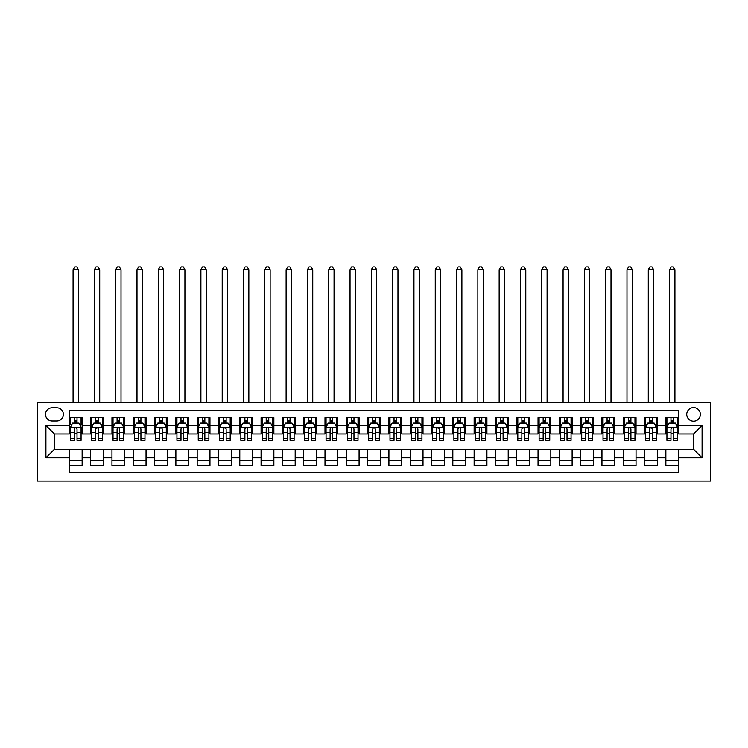 <?xml version="1.0" encoding="UTF-8"?>
<svg xmlns="http://www.w3.org/2000/svg" width="748" height="748" viewBox="0 0 748 748"><rect width="100%" height="100%" fill="white"/><g stroke="black" fill="none" stroke-linecap="round" stroke-linejoin="round"><path stroke-width="1.12" d="M693.555 407.557A6.816 6.816 0 0 0 686.739 414.373A6.816 6.816 0 0 0 693.555 421.189A6.816 6.816 0 0 0 700.371 414.373A6.816 6.816 0 0 0 693.555 407.557M37.4 481.048L710.6 481.048L710.6 402.228L37.4 402.228L37.4 481.048M678.642 417.674L665.86 417.674L665.86 425.453L657.342 425.453L657.342 433.971L665.86 433.971L665.86 425.453M657.342 425.453L657.342 417.674L644.561 417.674L644.561 425.453L636.034 425.453L636.034 433.971L644.561 433.971L644.561 425.453M636.034 425.453L636.034 417.674L623.252 417.674L623.252 425.453L614.734 425.453L614.734 433.971L623.252 433.971L623.252 425.453M614.734 425.453L614.734 417.674L601.953 417.674L601.953 425.453L593.426 425.453L593.426 433.971L601.953 433.971L601.953 425.453M593.426 425.453L593.426 417.674L580.644 417.674L580.644 425.453L572.126 425.453L572.126 433.971L580.644 433.971L580.644 425.453M572.126 425.453L572.126 417.674L559.345 417.674L559.345 425.453L550.818 425.453L550.818 433.971L559.345 433.971L559.345 425.453M550.818 425.453L550.818 417.674L538.036 417.674L538.036 425.453L529.519 425.453L529.519 433.971L538.036 433.971L538.036 425.453M529.519 425.453L529.519 417.674L516.737 417.674L516.737 425.453L508.21 425.453L508.21 433.971L516.737 433.971L516.737 425.453M508.21 425.453L508.21 417.674L495.428 417.674L495.428 425.453L486.911 425.453L486.911 433.971L495.428 433.971L495.428 425.453M486.911 425.453L486.911 417.674L474.129 417.674L474.129 425.453L465.602 425.453L465.602 433.971L474.129 433.971L474.129 425.453M465.602 425.453L465.602 417.674L452.821 417.674L452.821 425.453L444.303 425.453L444.303 433.971L452.821 433.971L452.821 425.453M444.303 425.453L444.303 417.674L431.521 417.674L431.521 425.453L423.003 425.453L423.003 433.971L431.521 433.971L431.521 425.453M423.003 425.453L423.003 417.674L410.213 417.674L410.213 425.453L401.695 425.453L401.695 433.971L410.213 433.971L410.213 425.453M401.695 425.453L401.695 417.674L388.913 417.674L388.913 425.453L380.395 425.453L380.395 433.971L388.913 433.971L388.913 425.453M380.395 425.453L380.395 417.674L367.605 417.674L367.605 425.453L359.087 425.453L359.087 433.971L367.605 433.971L367.605 425.453M359.087 425.453L359.087 417.674L346.305 417.674L346.305 425.453L337.787 425.453L337.787 433.971L346.305 433.971L346.305 425.453M337.787 425.453L337.787 417.674L324.997 417.674L324.997 425.453L316.479 425.453L316.479 433.971L324.997 433.971L324.997 425.453M316.479 425.453L316.479 417.674L303.697 417.674L303.697 425.453L295.18 425.453L295.18 433.971L303.697 433.971L303.697 425.453M295.18 425.453L295.18 417.674L282.398 417.674L282.398 425.453L273.871 425.453L273.871 433.971L282.398 433.971L282.398 425.453M273.871 425.453L273.871 417.674L261.089 417.674L261.089 425.453L252.572 425.453L252.572 433.971L261.089 433.971L261.089 425.453M252.572 425.453L252.572 417.674L239.79 417.674L239.79 425.453L231.263 425.453L231.263 433.971L239.79 433.971L239.79 425.453M231.263 425.453L231.263 417.674L218.481 417.674L218.481 425.453L209.964 425.453L209.964 433.971L218.481 433.971L218.481 425.453M209.964 425.453L209.964 417.674L197.182 417.674L197.182 425.453L188.655 425.453L188.655 433.971L197.182 433.971L197.182 425.453M188.655 425.453L188.655 417.674L175.874 417.674L175.874 425.453L167.356 425.453L167.356 433.971L175.874 433.971L175.874 425.453M167.356 425.453L167.356 417.674L154.574 417.674L154.574 425.453L146.047 425.453L146.047 433.971L154.574 433.971L154.574 425.453M146.047 425.453L146.047 417.674L133.266 417.674L133.266 425.453L124.748 425.453L124.748 433.971L133.266 433.971L133.266 425.453M124.748 425.453L124.748 417.674L111.966 417.674L111.966 425.453L103.439 425.453L103.439 433.971L111.966 433.971L111.966 425.453M103.439 425.453L103.439 417.674L90.658 417.674L90.658 433.971L82.14 433.971L82.14 417.674L69.358 417.674M69.358 465.602L82.14 465.602L82.14 449.305L90.658 449.305L90.658 465.602L103.439 465.602L103.439 449.305L111.966 449.305L111.966 457.832L103.439 457.832M111.966 457.832L111.966 465.602L124.748 465.602L124.748 449.305L133.266 449.305L133.266 457.832L124.748 457.832M133.266 457.832L133.266 465.602L146.047 465.602L146.047 449.305L154.574 449.305L154.574 457.832L146.047 457.832M154.574 457.832L154.574 465.602L167.356 465.602L167.356 449.305L175.874 449.305L175.874 457.832L167.356 457.832M175.874 457.832L175.874 465.602L188.655 465.602L188.655 449.305L197.182 449.305L197.182 457.832L188.655 457.832M197.182 457.832L197.182 465.602L209.964 465.602L209.964 449.305L218.481 449.305L218.481 457.832L209.964 457.832M218.481 457.832L218.481 465.602L231.263 465.602L231.263 449.305L239.79 449.305L239.79 457.832L231.263 457.832M239.79 457.832L239.79 465.602L252.572 465.602L252.572 449.305L261.089 449.305L261.089 457.832L252.572 457.832M261.089 457.832L261.089 465.602L273.871 465.602L273.871 449.305L282.398 449.305L282.398 457.832L273.871 457.832M282.398 457.832L282.398 465.602L295.18 465.602L295.18 449.305L303.697 449.305L303.697 457.832L295.18 457.832M303.697 457.832L303.697 465.602L316.479 465.602L316.479 449.305L324.997 449.305L324.997 457.832L316.479 457.832M324.997 457.832L324.997 465.602L337.787 465.602L337.787 449.305L346.305 449.305L346.305 457.832L337.787 457.832M346.305 457.832L346.305 465.602L359.087 465.602L359.087 449.305L367.605 449.305L367.605 457.832L359.087 457.832M367.605 457.832L367.605 465.602L380.395 465.602L380.395 449.305L388.913 449.305L388.913 457.832L380.395 457.832M388.913 457.832L388.913 465.602L401.695 465.602L401.695 449.305L410.213 449.305L410.213 457.832L401.695 457.832M410.213 457.832L410.213 465.602L423.003 465.602L423.003 449.305L431.521 449.305L431.521 457.832L423.003 457.832M431.521 457.832L431.521 465.602L444.303 465.602L444.303 449.305L452.821 449.305L452.821 457.832L444.303 457.832M452.821 457.832L452.821 465.602L465.602 465.602L465.602 449.305L474.129 449.305L474.129 457.832L465.602 457.832M474.129 457.832L474.129 465.602L486.911 465.602L486.911 449.305L495.428 449.305L495.428 457.832L486.911 457.832M495.428 457.832L495.428 465.602L508.21 465.602L508.21 449.305L516.737 449.305L516.737 457.832L508.21 457.832M516.737 457.832L516.737 465.602L529.519 465.602L529.519 449.305L538.036 449.305L538.036 457.832L529.519 457.832M538.036 457.832L538.036 465.602L550.818 465.602L550.818 449.305L559.345 449.305L559.345 457.832L550.818 457.832M559.345 457.832L559.345 465.602L572.126 465.602L572.126 449.305L580.644 449.305L580.644 457.832L572.126 457.832M580.644 457.832L580.644 465.602L593.426 465.602L593.426 449.305L601.953 449.305L601.953 457.832L593.426 457.832M601.953 457.832L601.953 465.602L614.734 465.602L614.734 449.305L623.252 449.305L623.252 457.832L614.734 457.832M623.252 457.832L623.252 465.602L636.034 465.602L636.034 449.305L644.561 449.305L644.561 457.832L636.034 457.832M644.561 457.832L644.561 465.602L657.342 465.602L657.342 449.305L665.86 449.305L665.86 457.832L657.342 457.832M52.098 420.974L56.783 420.974A6.601 6.601 0 0 0 63.393 414.373A6.601 6.601 0 0 0 56.783 407.763L52.098 407.763A6.601 6.601 0 0 0 45.497 414.373A6.601 6.601 0 0 0 52.098 420.974M678.642 425.453L678.642 410.54L69.358 410.54L69.358 433.971L54.445 433.971L54.445 449.305L69.358 449.305L69.358 472.745L678.642 472.745L678.642 449.305L693.555 449.305L693.555 433.971L678.642 433.971L678.642 425.453L702.082 425.453L702.082 457.832L678.642 457.832M69.358 457.832L45.918 457.832L45.918 425.453L69.358 425.453M665.86 457.832L665.86 465.602L678.642 465.602M69.358 423.003L70.424 423.003M74.473 423.003L77.025 423.003M81.074 423.003L82.14 423.003M69.358 433.756L70.424 433.756M74.473 433.756L77.025 433.756M81.074 433.756L82.14 433.756M69.358 449.52L82.14 449.52M69.358 460.282L82.14 460.282M90.658 433.756L91.724 433.756M95.772 433.756L98.325 433.756M102.373 433.756L103.439 433.756M90.658 423.003L91.724 423.003M95.772 423.003L98.325 423.003M102.373 423.003L103.439 423.003M90.658 449.52L103.439 449.52M90.658 460.282L103.439 460.282M111.966 449.52L124.748 449.52M111.966 460.282L124.748 460.282M111.966 423.003L113.032 423.003M117.081 423.003L119.633 423.003M123.682 423.003L124.748 423.003M111.966 433.756L113.032 433.756M117.081 433.756L119.633 433.756M123.682 433.756L124.748 433.756M133.266 449.52L146.047 449.52M133.266 460.282L146.047 460.282M133.266 423.003L134.331 423.003M138.38 423.003L140.933 423.003M144.981 423.003L146.047 423.003M133.266 433.756L134.331 433.756M138.38 433.756L140.933 433.756M144.981 433.756L146.047 433.756M154.574 449.52L167.356 449.52M154.574 460.282L167.356 460.282M154.574 423.003L155.64 423.003M159.679 423.003L162.241 423.003M166.29 423.003L167.356 423.003M154.574 433.756L155.64 433.756M159.679 433.756L162.241 433.756M166.29 433.756L167.356 433.756M175.874 449.52L188.655 449.52M175.874 460.282L188.655 460.282M175.874 423.003L176.939 423.003M180.988 423.003L183.541 423.003M187.589 423.003L188.655 423.003M175.874 433.756L176.939 433.756M180.988 433.756L183.541 433.756M187.589 433.756L188.655 433.756M197.182 449.52L209.964 449.52M197.182 460.282L209.964 460.282M197.182 423.003L198.248 423.003M202.287 423.003L204.849 423.003M208.898 423.003L209.964 423.003M197.182 433.756L198.248 433.756M202.287 433.756L204.849 433.756M208.898 433.756L209.964 433.756M218.481 449.52L231.263 449.52M218.481 460.282L231.263 460.282M218.481 423.003L219.547 423.003M223.596 423.003L226.148 423.003M230.197 423.003L231.263 423.003M218.481 433.756L219.547 433.756M223.596 433.756L226.148 433.756M230.197 433.756L231.263 433.756M239.79 449.52L252.572 449.52M239.79 460.282L252.572 460.282M239.79 423.003L240.847 423.003M244.895 423.003L247.457 423.003M251.506 423.003L252.572 423.003M239.79 433.756L240.847 433.756M244.895 433.756L247.457 433.756M251.506 433.756L252.572 433.756M261.089 449.52L273.871 449.52M261.089 460.282L273.871 460.282M261.089 423.003L262.155 423.003M266.204 423.003L268.756 423.003M272.805 423.003L273.871 423.003M261.089 433.756L262.155 433.756M266.204 433.756L268.756 433.756M272.805 433.756L273.871 433.756M282.398 449.52L295.18 449.52M282.398 460.282L295.18 460.282M282.398 423.003L283.455 423.003M287.503 423.003L290.065 423.003M294.114 423.003L295.18 423.003M282.398 433.756L283.455 433.756M287.503 433.756L290.065 433.756M294.114 433.756L295.18 433.756M303.697 449.52L316.479 449.52M303.697 460.282L316.479 460.282M303.697 423.003L304.763 423.003M308.812 423.003L311.364 423.003M315.413 423.003L316.479 423.003M303.697 433.756L304.763 433.756M308.812 433.756L311.364 433.756M315.413 433.756L316.479 433.756M324.997 449.52L337.787 449.52M324.997 460.282L337.787 460.282M324.997 423.003L326.063 423.003M330.111 423.003L332.673 423.003M336.722 423.003L337.787 423.003M324.997 433.756L326.063 433.756M330.111 433.756L332.673 433.756M336.722 433.756L337.787 433.756M346.305 449.52L359.087 449.52M346.305 460.282L359.087 460.282M346.305 423.003L347.371 423.003M351.42 423.003L353.972 423.003M358.021 423.003L359.087 423.003M346.305 433.756L347.371 433.756M351.42 433.756L353.972 433.756M358.021 433.756L359.087 433.756M367.605 449.52L380.395 449.52M367.605 460.282L380.395 460.282M367.605 423.003L368.671 423.003M372.719 423.003L375.281 423.003M379.329 423.003L380.395 423.003M367.605 433.756L368.671 433.756M372.719 433.756L375.281 433.756M379.329 433.756L380.395 433.756M388.913 449.52L401.695 449.52M388.913 460.282L401.695 460.282M388.913 423.003L389.979 423.003M394.028 423.003L396.58 423.003M400.629 423.003L401.695 423.003M388.913 433.756L389.979 433.756M394.028 433.756L396.58 433.756M400.629 433.756L401.695 433.756M410.213 449.52L423.003 449.52M410.213 460.282L423.003 460.282M410.213 423.003L411.278 423.003M415.327 423.003L417.889 423.003M421.937 423.003L423.003 423.003M410.213 433.756L411.278 433.756M415.327 433.756L417.889 433.756M421.937 433.756L423.003 433.756M431.521 449.52L444.303 449.52M431.521 460.282L444.303 460.282M431.521 423.003L432.587 423.003M436.636 423.003L439.188 423.003M443.237 423.003L444.303 423.003M431.521 433.756L432.587 433.756M436.636 433.756L439.188 433.756M443.237 433.756L444.303 433.756M452.821 449.52L465.602 449.52M452.821 460.282L465.602 460.282M452.821 423.003L453.886 423.003M457.935 423.003L460.497 423.003M464.545 423.003L465.602 423.003M452.821 433.756L453.886 433.756M457.935 433.756L460.497 433.756M464.545 433.756L465.602 433.756M474.129 449.52L486.911 449.52M474.129 460.282L486.911 460.282M474.129 423.003L475.195 423.003M479.244 423.003L481.796 423.003M485.845 423.003L486.911 423.003M474.129 433.756L475.195 433.756M479.244 433.756L481.796 433.756M485.845 433.756L486.911 433.756M495.428 449.52L508.21 449.52M495.428 460.282L508.21 460.282M495.428 423.003L496.494 423.003M500.543 423.003L503.105 423.003M507.153 423.003L508.21 423.003M495.428 433.756L496.494 433.756M500.543 433.756L503.105 433.756M507.153 433.756L508.21 433.756M516.737 449.52L529.519 449.52M516.737 460.282L529.519 460.282M516.737 423.003L517.803 423.003M521.852 423.003L524.404 423.003M528.453 423.003L529.519 423.003M516.737 433.756L517.803 433.756M521.852 433.756L524.404 433.756M528.453 433.756L529.519 433.756M538.036 449.52L550.818 449.52M538.036 460.282L550.818 460.282M538.036 423.003L539.102 423.003M543.151 423.003L545.713 423.003M549.752 423.003L550.818 423.003M538.036 433.756L539.102 433.756M543.151 433.756L545.713 433.756M549.752 433.756L550.818 433.756M559.345 449.52L572.126 449.52M559.345 460.282L572.126 460.282M559.345 423.003L560.411 423.003M564.46 423.003L567.012 423.003M571.061 423.003L572.126 423.003M559.345 433.756L560.411 433.756M564.46 433.756L567.012 433.756M571.061 433.756L572.126 433.756M580.644 449.52L593.426 449.52M580.644 460.282L593.426 460.282M580.644 423.003L581.71 423.003M585.759 423.003L588.321 423.003M592.36 423.003L593.426 423.003M580.644 433.756L581.71 433.756M585.759 433.756L588.321 433.756M592.36 433.756L593.426 433.756M601.953 449.52L614.734 449.52M601.953 460.282L614.734 460.282M601.953 423.003L603.019 423.003M607.067 423.003L609.62 423.003M613.669 423.003L614.734 423.003M601.953 433.756L603.019 433.756M607.067 433.756L609.62 433.756M613.669 433.756L614.734 433.756M623.252 449.52L636.034 449.52M623.252 460.282L636.034 460.282M623.252 423.003L624.318 423.003M628.367 423.003L630.919 423.003M634.968 423.003L636.034 423.003M623.252 433.756L624.318 433.756M628.367 433.756L630.919 433.756M634.968 433.756L636.034 433.756M644.561 449.52L657.342 449.52M644.561 460.282L657.342 460.282M644.561 423.003L645.627 423.003M649.675 423.003L652.228 423.003M656.277 423.003L657.342 423.003M644.561 433.756L645.627 433.756M649.675 433.756L652.228 433.756M656.277 433.756L657.342 433.756M665.86 449.52L678.642 449.52M665.86 460.282L678.642 460.282M665.86 423.003L666.926 423.003M670.975 423.003L673.527 423.003M677.576 423.003L678.642 423.003M665.86 433.756L666.926 433.756M670.975 433.756L673.527 433.756M677.576 433.756L678.642 433.756M54.445 433.971L45.918 425.453M54.445 449.305L45.918 457.832M702.082 425.453L693.555 433.971M702.082 457.832L693.555 449.305M77.025 417.674L77.025 423.106L77.025 420.441L74.473 420.441M81.074 438.627L77.025 438.627L77.025 440.357L81.074 440.357L81.074 427.37L78.942 423.106L72.547 423.106L70.424 427.37L70.424 440.357L74.473 440.357L74.473 438.627L70.424 438.627M71.967 424.275L70.424 424.275L70.424 417.674M70.424 424.322L70.424 420.441M81.074 424.322L81.074 420.441M79.531 424.275L81.074 424.275L81.074 417.674M74.473 423.106L74.473 417.674M77.025 438.627L77.025 428.959C76.174 427.323 75.324 427.323 74.473 428.959L74.473 436.149M70.424 432.307L74.473 432.307L74.473 438.627M78.409 402.228L78.409 269.719L73.08 269.719L73.08 402.228M73.08 269.719L74.678 266.952L76.81 266.952L78.409 269.719M98.325 420.441L95.772 420.441M102.373 438.627L98.325 438.627L98.325 440.357L102.373 440.357L102.373 427.37L100.251 423.106L93.855 423.106L91.724 427.37L91.724 440.357L95.772 440.357L95.772 438.627L91.724 438.627M91.724 427.37L91.724 417.674M102.373 427.37L102.373 417.674M95.772 423.106L95.772 417.674M98.325 417.674L98.325 423.106M98.325 438.627L98.325 428.959C97.474 427.323 96.623 427.323 95.772 428.959L95.772 438.627M99.718 402.228L99.718 269.719L94.388 269.719L94.388 402.228M94.388 269.719L95.987 266.952L98.119 266.952L99.718 269.719M119.633 420.441L117.081 420.441M123.682 438.627L119.633 438.627L119.633 440.357L123.682 440.357L123.682 427.37L121.55 423.106L115.155 423.106L113.032 427.37L113.032 440.357L117.081 440.357L117.081 438.627L113.032 438.627M113.032 427.37L113.032 417.674M123.682 427.37L123.682 417.674M117.081 423.106L117.081 417.674M119.633 417.674L119.633 423.106M119.633 438.627L119.633 428.959C118.782 427.323 117.932 427.323 117.081 428.959L117.081 438.627M121.017 402.228L121.017 269.719L115.688 269.719L115.688 402.228M115.688 269.719L117.286 266.952L119.418 266.952L121.017 269.719M140.933 420.441L138.38 420.441M144.981 438.627L140.933 438.627L140.933 440.357L144.981 440.357L144.981 427.37L142.849 423.106L136.463 423.106L134.331 427.37L134.331 440.357L138.38 440.357L138.38 438.627L134.331 438.627M134.331 427.37L134.331 417.674M144.981 427.37L144.981 417.674M138.38 423.106L138.38 417.674M140.933 417.674L140.933 423.106M140.933 438.627L140.933 428.959C140.082 427.323 139.231 427.323 138.38 428.959L138.38 438.627M142.326 402.228L142.326 269.719L136.996 269.719L136.996 402.228M136.996 269.719L138.595 266.952L140.727 266.952L142.326 269.719M162.241 420.441L159.679 420.441M166.29 438.627L162.241 438.627L162.241 440.357L166.29 440.357L166.29 427.37L164.158 423.106L157.763 423.106L155.64 427.37L155.64 440.357L159.679 440.357L159.679 438.627L155.64 438.627M155.64 427.37L155.64 417.674M166.29 427.37L166.29 417.674M159.679 423.106L159.679 417.674M162.241 417.674L162.241 423.106M162.241 438.627L162.241 428.959C161.39 427.323 160.54 427.323 159.679 428.959L159.679 438.627M163.625 402.228L163.625 269.719L158.296 269.719L158.296 402.228M158.296 269.719L159.894 266.952L162.026 266.952L163.625 269.719M183.541 420.441L180.988 420.441M187.589 438.627L183.541 438.627L183.541 440.357L187.589 440.357L187.589 427.37L185.457 423.106L179.071 423.106L176.939 427.37L176.939 440.357L180.988 440.357L180.988 438.627L176.939 438.627M176.939 427.37L176.939 417.674M187.589 427.37L187.589 417.674M180.988 423.106L180.988 417.674M183.541 417.674L183.541 423.106M183.541 438.627L183.541 428.959C182.69 427.323 181.839 427.323 180.988 428.959L180.988 438.627M184.924 402.228L184.924 269.719L179.604 269.719L179.604 402.228M179.604 269.719L181.203 266.952L183.335 266.952L184.924 269.719M204.849 420.441L202.287 420.441M208.898 438.627L204.849 438.627L204.849 440.357L208.898 440.357L208.898 427.37L206.766 423.106L200.371 423.106L198.248 427.37L198.248 440.357L202.287 440.357L202.287 438.627L198.248 438.627M198.248 427.37L198.248 417.674M208.898 427.37L208.898 417.674M202.287 423.106L202.287 417.674M204.849 417.674L204.849 423.106M204.849 438.627L204.849 428.959C203.998 427.323 203.147 427.323 202.287 428.959L202.287 438.627M206.233 402.228L206.233 269.719L200.903 269.719L200.903 402.228M200.903 269.719L202.502 266.952L204.634 266.952L206.233 269.719M226.148 420.441L223.596 420.441M230.197 438.627L226.148 438.627L226.148 440.357L230.197 440.357L230.197 427.37L228.065 423.106L221.679 423.106L219.547 427.37L219.547 440.357L223.596 440.357L223.596 438.627L219.547 438.627M219.547 427.37L219.547 417.674M230.197 427.37L230.197 417.674M223.596 423.106L223.596 417.674M226.148 417.674L226.148 423.106M226.148 438.627L226.148 428.959C225.298 427.323 224.447 427.323 223.596 428.959L223.596 438.627M227.532 402.228L227.532 269.719L222.212 269.719L222.212 402.228M222.212 269.719L223.811 266.952L225.943 266.952L227.532 269.719M247.457 420.441L244.895 420.441M251.506 438.627L247.457 438.627L247.457 440.357L251.506 440.357L251.506 427.37L249.374 423.106L242.978 423.106L240.847 427.37L240.847 440.357L244.895 440.357L244.895 438.627L240.847 438.627M240.847 427.37L240.847 417.674M251.506 427.37L251.506 417.674M244.895 423.106L244.895 417.674M247.457 417.674L247.457 423.106M247.457 438.627L247.457 428.959C246.606 427.323 245.755 427.323 244.895 428.959L244.895 438.627M248.841 402.228L248.841 269.719L243.511 269.719L243.511 402.228M243.511 269.719L245.11 266.952L247.242 266.952L248.841 269.719M268.756 420.441L266.204 420.441M272.805 438.627L268.756 438.627L268.756 440.357L272.805 440.357L272.805 427.37L270.673 423.106L264.287 423.106L262.155 427.37L262.155 440.357L266.204 440.357L266.204 438.627L262.155 438.627M262.155 427.37L262.155 417.674M272.805 427.37L272.805 417.674M266.204 423.106L266.204 417.674M268.756 417.674L268.756 423.106M268.756 438.627L268.756 428.959C267.906 427.323 267.055 427.323 266.204 428.959L266.204 438.627M270.14 402.228L270.14 269.719L264.82 269.719L264.82 402.228M264.82 269.719L266.419 266.952L268.551 266.952L270.14 269.719M290.065 420.441L287.503 420.441M294.114 438.627L290.065 438.627L290.065 440.357L294.114 440.357L294.114 427.37L291.982 423.106L285.586 423.106L283.455 427.37L283.455 440.357L287.503 440.357L287.503 438.627L283.455 438.627M283.455 427.37L283.455 417.674M294.114 427.37L294.114 417.674M287.503 423.106L287.503 417.674M290.065 417.674L290.065 423.106M290.065 438.627L290.065 428.959C289.214 427.323 288.363 427.323 287.503 428.959L287.503 438.627M291.449 402.228L291.449 269.719L286.119 269.719L286.119 402.228M286.119 269.719L287.718 266.952L289.85 266.952L291.449 269.719M311.364 420.441L308.812 420.441M315.413 438.627L311.364 438.627L311.364 440.357L315.413 440.357L315.413 427.37L313.281 423.106L306.895 423.106L304.763 427.37L304.763 440.357L308.812 440.357L308.812 438.627L304.763 438.627M304.763 427.37L304.763 417.674M315.413 427.37L315.413 417.674M308.812 423.106L308.812 417.674M311.364 417.674L311.364 423.106M311.364 438.627L311.364 428.959C310.514 427.323 309.663 427.323 308.812 428.959L308.812 438.627M312.748 402.228L312.748 269.719L307.428 269.719L307.428 402.228M307.428 269.719L309.027 266.952L311.149 266.952L312.748 269.719M332.673 420.441L330.111 420.441M336.722 438.627L332.673 438.627L332.673 440.357L336.722 440.357L336.722 427.37L334.59 423.106L328.194 423.106L326.063 427.37L326.063 440.357L330.111 440.357L330.111 438.627L326.063 438.627M326.063 427.37L326.063 417.674M336.722 427.37L336.722 417.674M330.111 423.106L330.111 417.674M332.673 417.674L332.673 423.106M332.673 438.627L332.673 428.959C331.822 427.323 330.971 427.323 330.111 428.959L330.111 438.627M334.057 402.228L334.057 269.719L328.727 269.719L328.727 402.228M328.727 269.719L330.326 266.952L332.458 266.952L334.057 269.719M353.972 420.441L351.42 420.441M358.021 438.627L353.972 438.627L353.972 440.357L358.021 440.357L358.021 427.37L355.889 423.106L349.503 423.106L347.371 427.37L347.371 440.357L351.42 440.357L351.42 438.627L347.371 438.627M347.371 427.37L347.371 417.674M358.021 427.37L358.021 417.674M351.42 423.106L351.42 417.674M353.972 417.674L353.972 423.106M353.972 438.627L353.972 428.959C353.121 427.323 352.271 427.323 351.42 428.959L351.42 438.627M355.356 402.228L355.356 269.719L350.036 269.719L350.036 402.228M350.036 269.719L351.635 266.952L353.757 266.952L355.356 269.719M375.281 420.441L372.719 420.441M379.329 438.627L375.281 438.627L375.281 440.357L379.329 440.357L379.329 427.37L377.198 423.106L370.802 423.106L368.671 427.37L368.671 440.357L372.719 440.357L372.719 438.627L368.671 438.627M368.671 427.37L368.671 417.674M379.329 427.37L379.329 417.674M372.719 423.106L372.719 417.674M375.281 417.674L375.281 423.106M375.281 438.627L375.281 428.959C374.43 427.323 373.579 427.323 372.719 428.959L372.719 438.627M376.665 402.228L376.665 269.719L371.335 269.719L371.335 402.228M371.335 269.719L372.934 266.952L375.066 266.952L376.665 269.719M396.58 420.441L394.028 420.441M400.629 438.627L396.58 438.627L396.58 440.357L400.629 440.357L400.629 427.37L398.497 423.106L392.111 423.106L389.979 427.37L389.979 440.357L394.028 440.357L394.028 438.627L389.979 438.627M389.979 427.37L389.979 417.674M400.629 427.37L400.629 417.674M394.028 423.106L394.028 417.674M396.58 417.674L396.58 423.106M396.58 438.627L396.58 428.959C395.729 427.323 394.879 427.323 394.028 428.959L394.028 438.627M397.964 402.228L397.964 269.719L392.644 269.719L392.644 402.228M392.644 269.719L394.243 266.952L396.365 266.952L397.964 269.719M417.889 420.441L415.327 420.441M421.937 438.627L417.889 438.627L417.889 440.357L421.937 440.357L421.937 427.37L419.806 423.106L413.41 423.106L411.278 427.37L411.278 440.357L415.327 440.357L415.327 438.627L411.278 438.627M411.278 427.37L411.278 417.674M421.937 427.37L421.937 417.674M415.327 423.106L415.327 417.674M417.889 417.674L417.889 423.106M417.889 438.627L417.889 428.959C417.038 427.323 416.187 427.323 415.327 428.959L415.327 438.627M419.273 402.228L419.273 269.719L413.943 269.719L413.943 402.228M413.943 269.719L415.542 266.952L417.674 266.952L419.273 269.719M439.188 420.441L436.636 420.441M443.237 438.627L439.188 438.627L439.188 440.357L443.237 440.357L443.237 427.37L441.105 423.106L434.719 423.106L432.587 427.37L432.587 440.357L436.636 440.357L436.636 438.627L432.587 438.627M432.587 427.37L432.587 417.674M443.237 427.37L443.237 417.674M436.636 423.106L436.636 417.674M439.188 417.674L439.188 423.106M439.188 438.627L439.188 428.959C438.337 427.323 437.486 427.323 436.636 428.959L436.636 438.627M440.572 402.228L440.572 269.719L435.252 269.719L435.252 402.228M435.252 269.719L436.851 266.952L438.973 266.952L440.572 269.719M460.497 420.441L457.935 420.441M464.545 438.627L460.497 438.627L460.497 440.357L464.545 440.357L464.545 427.37L462.414 423.106L456.018 423.106L453.886 427.37L453.886 440.357L457.935 440.357L457.935 438.627L453.886 438.627M453.886 427.37L453.886 417.674M464.545 427.37L464.545 417.674M457.935 423.106L457.935 417.674M460.497 417.674L460.497 423.106M460.497 438.627L460.497 428.959C459.646 427.323 458.786 427.323 457.935 428.959L457.935 438.627M461.881 402.228L461.881 269.719L456.551 269.719L456.551 402.228M456.551 269.719L458.15 266.952L460.282 266.952L461.881 269.719M481.796 420.441L479.244 420.441M485.845 438.627L481.796 438.627L481.796 440.357L485.845 440.357L485.845 427.37L483.713 423.106L477.327 423.106L475.195 427.37L475.195 440.357L479.244 440.357L479.244 438.627L475.195 438.627M475.195 427.37L475.195 417.674M485.845 427.37L485.845 417.674M479.244 423.106L479.244 417.674M481.796 417.674L481.796 423.106M481.796 438.627L481.796 428.959C480.945 427.323 480.094 427.323 479.244 428.959L479.244 438.627M483.18 402.228L483.18 269.719L477.86 269.719L477.86 402.228M477.86 269.719L479.449 266.952L481.581 266.952L483.18 269.719M503.105 420.441L500.543 420.441M507.153 438.627L503.105 438.627L503.105 440.357L507.153 440.357L507.153 427.37L505.022 423.106L498.626 423.106L496.494 427.37L496.494 440.357L500.543 440.357L500.543 438.627L496.494 438.627M496.494 427.37L496.494 417.674M507.153 427.37L507.153 417.674M500.543 423.106L500.543 417.674M503.105 417.674L503.105 423.106M503.105 438.627L503.105 428.959C502.254 427.323 501.394 427.323 500.543 428.959L500.543 438.627M504.489 402.228L504.489 269.719L499.159 269.719L499.159 402.228M499.159 269.719L500.758 266.952L502.89 266.952L504.489 269.719M524.404 420.441L521.852 420.441M528.453 438.627L524.404 438.627L524.404 440.357L528.453 440.357L528.453 427.37L526.321 423.106L519.935 423.106L517.803 427.37L517.803 440.357L521.852 440.357L521.852 438.627L517.803 438.627M517.803 427.37L517.803 417.674M528.453 427.37L528.453 417.674M521.852 423.106L521.852 417.674M524.404 417.674L524.404 423.106M524.404 438.627L524.404 428.959C523.553 427.323 522.702 427.323 521.852 428.959L521.852 438.627M525.788 402.228L525.788 269.719L520.468 269.719L520.468 402.228M520.468 269.719L522.057 266.952L524.189 266.952L525.788 269.719M545.713 420.441L543.151 420.441M549.752 438.627L545.713 438.627L545.713 440.357L549.752 440.357L549.752 427.37L547.63 423.106L541.234 423.106L539.102 427.37L539.102 440.357L543.151 440.357L543.151 438.627L539.102 438.627M539.102 427.37L539.102 417.674M549.752 427.37L549.752 417.674M543.151 423.106L543.151 417.674M545.713 417.674L545.713 423.106M545.713 438.627L545.713 428.959C544.862 427.323 544.002 427.323 543.151 428.959L543.151 438.627M547.097 402.228L547.097 269.719L541.767 269.719L541.767 402.228M541.767 269.719L543.366 266.952L545.498 266.952L547.097 269.719M567.012 420.441L564.46 420.441M571.061 438.627L567.012 438.627L567.012 440.357L571.061 440.357L571.061 427.37L568.929 423.106L562.543 423.106L560.411 427.37L560.411 440.357L564.46 440.357L564.46 438.627L560.411 438.627M560.411 427.37L560.411 417.674M571.061 427.37L571.061 417.674M564.46 423.106L564.46 417.674M567.012 417.674L567.012 423.106M567.012 438.627L567.012 428.959C566.161 427.323 565.31 427.323 564.46 428.959L564.46 438.627M568.396 402.228L568.396 269.719L563.076 269.719L563.076 402.228M563.076 269.719L564.665 266.952L566.797 266.952L568.396 269.719M588.321 420.441L585.759 420.441M592.36 438.627L588.321 438.627L588.321 440.357L592.36 440.357L592.36 427.37L590.237 423.106L583.842 423.106L581.71 427.37L581.71 440.357L585.759 440.357L585.759 438.627L581.71 438.627M581.71 427.37L581.71 417.674M592.36 427.37L592.36 417.674M585.759 423.106L585.759 417.674M588.321 417.674L588.321 423.106M588.321 438.627L588.321 428.959C587.47 427.323 586.61 427.323 585.759 428.959L585.759 438.627M589.705 402.228L589.705 269.719L584.375 269.719L584.375 402.228M584.375 269.719L585.974 266.952L588.106 266.952L589.705 269.719M609.62 420.441L607.067 420.441M613.669 438.627L609.62 438.627L609.62 440.357L613.669 440.357L613.669 427.37L611.537 423.106L605.151 423.106L603.019 427.37L603.019 440.357L607.067 440.357L607.067 438.627L603.019 438.627M603.019 427.37L603.019 417.674M613.669 427.37L613.669 417.674M607.067 423.106L607.067 417.674M609.62 417.674L609.62 423.106M609.62 438.627L609.62 428.959C608.769 427.323 607.918 427.323 607.067 428.959L607.067 438.627M611.004 402.228L611.004 269.719L605.674 269.719L605.674 402.228M605.674 269.719L607.273 266.952L609.405 266.952L611.004 269.719M630.919 420.441L628.367 420.441M634.968 438.627L630.919 438.627L630.919 440.357L634.968 440.357L634.968 427.37L632.845 423.106L626.45 423.106L624.318 427.37L624.318 440.357L628.367 440.357L628.367 438.627L624.318 438.627M624.318 427.37L624.318 417.674M634.968 427.37L634.968 417.674M628.367 423.106L628.367 417.674M630.919 417.674L630.919 423.106M630.919 438.627L630.919 428.959C630.068 427.323 629.218 427.323 628.367 428.959L628.367 438.627M632.312 402.228L632.312 269.719L626.983 269.719L626.983 402.228M626.983 269.719L628.582 266.952L630.714 266.952L632.312 269.719M652.228 420.441L649.675 420.441M656.277 438.627L652.228 438.627L652.228 440.357L656.277 440.357L656.277 427.37L654.145 423.106L647.749 423.106L645.627 427.37L645.627 440.357L649.675 440.357L649.675 438.627L645.627 438.627M645.627 427.37L645.627 417.674M656.277 427.37L656.277 417.674M649.675 423.106L649.675 417.674M652.228 417.674L652.228 423.106M652.228 438.627L652.228 428.959C651.377 427.323 650.526 427.323 649.675 428.959L649.675 438.627M653.612 402.228L653.612 269.719L648.282 269.719L648.282 402.228M648.282 269.719L649.881 266.952L652.013 266.952L653.612 269.719M673.527 420.441L670.975 420.441M677.576 438.627L673.527 438.627L673.527 440.357L677.576 440.357L677.576 427.37L675.453 423.106L669.058 423.106L666.926 427.37L666.926 440.357L670.975 440.357L670.975 438.627L666.926 438.627M666.926 427.37L666.926 417.674M677.576 427.37L677.576 417.674M670.975 423.106L670.975 417.674M673.527 417.674L673.527 423.106M673.527 438.627L673.527 428.959C672.676 427.323 671.826 427.323 670.975 428.959L670.975 438.627M674.92 402.228L674.92 269.719L669.591 269.719L669.591 402.228M669.591 269.719L671.19 266.952L673.322 266.952L674.92 269.719M90.658 457.832L82.14 457.832M90.658 425.453L82.14 425.453M81.018 427.258L70.471 427.258M81.074 432.307L77.025 432.307M77.025 421.797L74.473 421.797M102.326 427.258L91.78 427.258M91.724 424.275L93.266 424.275M100.83 424.275L102.373 424.275M95.772 432.307L91.724 432.307M102.373 432.307L98.325 432.307M98.325 421.797L95.772 421.797M123.626 427.258L113.079 427.258M113.032 424.275L114.575 424.275M122.139 424.275L123.682 424.275M117.081 432.307L113.032 432.307M123.682 432.307L119.633 432.307M119.633 421.797L117.081 421.797M144.934 427.258L134.388 427.258M134.331 424.275L135.874 424.275M143.438 424.275L144.981 424.275M138.38 432.307L134.331 432.307M144.981 432.307L140.933 432.307M140.933 421.797L138.38 421.797M166.234 427.258L155.687 427.258M155.64 424.275L157.183 424.275M164.747 424.275L166.29 424.275M159.679 432.307L155.64 432.307M166.29 432.307L162.241 432.307M162.241 421.797L159.679 421.797M187.542 427.258L176.996 427.258M176.939 424.275L178.482 424.275M186.046 424.275L187.589 424.275M180.988 432.307L176.939 432.307M187.589 432.307L183.541 432.307M183.541 421.797L180.988 421.797M208.842 427.258L198.295 427.258M198.248 424.275L199.791 424.275M207.355 424.275L208.898 424.275M202.287 432.307L198.248 432.307M208.898 432.307L204.849 432.307M204.849 421.797L202.287 421.797M230.15 427.258L219.603 427.258M219.547 424.275L221.09 424.275M228.654 424.275L230.197 424.275M223.596 432.307L219.547 432.307M230.197 432.307L226.148 432.307M226.148 421.797L223.596 421.797M251.45 427.258L240.903 427.258M240.847 424.275L242.399 424.275M249.963 424.275L251.506 424.275M244.895 432.307L240.847 432.307M251.506 432.307L247.457 432.307M247.457 421.797L244.895 421.797M272.758 427.258L262.211 427.258M262.155 424.275L263.698 424.275M271.262 424.275L272.805 424.275M266.204 432.307L262.155 432.307M272.805 432.307L268.756 432.307M268.756 421.797L266.204 421.797M294.058 427.258L283.511 427.258M283.455 424.275L285.007 424.275M292.571 424.275L294.114 424.275M287.503 432.307L283.455 432.307M294.114 432.307L290.065 432.307M290.065 421.797L287.503 421.797M315.357 427.258L304.819 427.258M304.763 424.275L306.306 424.275M313.87 424.275L315.413 424.275M308.812 432.307L304.763 432.307M315.413 432.307L311.364 432.307M311.364 421.797L308.812 421.797M336.665 427.258L326.119 427.258M326.063 424.275L327.615 424.275M335.169 424.275L336.722 424.275M330.111 432.307L326.063 432.307M336.722 432.307L332.673 432.307M332.673 421.797L330.111 421.797M357.965 427.258L347.427 427.258M347.371 424.275L348.914 424.275M356.478 424.275L358.021 424.275M351.42 432.307L347.371 432.307M358.021 432.307L353.972 432.307M353.972 421.797L351.42 421.797M379.273 427.258L368.727 427.258M368.671 424.275L370.223 424.275M377.777 424.275L379.329 424.275M372.719 432.307L368.671 432.307M379.329 432.307L375.281 432.307M375.281 421.797L372.719 421.797M400.573 427.258L390.035 427.258M389.979 424.275L391.522 424.275M399.086 424.275L400.629 424.275M394.028 432.307L389.979 432.307M400.629 432.307L396.58 432.307M396.58 421.797L394.028 421.797M421.881 427.258L411.335 427.258M411.278 424.275L412.831 424.275M420.385 424.275L421.937 424.275M415.327 432.307L411.278 432.307M421.937 432.307L417.889 432.307M417.889 421.797L415.327 421.797M443.181 427.258L432.643 427.258M432.587 424.275L434.13 424.275M441.694 424.275L443.237 424.275M436.636 432.307L432.587 432.307M443.237 432.307L439.188 432.307M439.188 421.797L436.636 421.797M464.489 427.258L453.943 427.258M453.886 424.275L455.429 424.275M462.993 424.275L464.545 424.275M457.935 432.307L453.886 432.307M464.545 432.307L460.497 432.307M460.497 421.797L457.935 421.797M485.789 427.258L475.242 427.258M475.195 424.275L476.738 424.275M484.302 424.275L485.845 424.275M479.244 432.307L475.195 432.307M485.845 432.307L481.796 432.307M481.796 421.797L479.244 421.797M507.097 427.258L496.55 427.258M496.494 424.275L498.037 424.275M505.601 424.275L507.153 424.275M500.543 432.307L496.494 432.307M507.153 432.307L503.105 432.307M503.105 421.797L500.543 421.797M528.397 427.258L517.85 427.258M517.803 424.275L519.346 424.275M526.91 424.275L528.453 424.275M521.852 432.307L517.803 432.307M528.453 432.307L524.404 432.307M524.404 421.797L521.852 421.797M549.705 427.258L539.158 427.258M539.102 424.275L540.645 424.275M548.209 424.275L549.752 424.275M543.151 432.307L539.102 432.307M549.752 432.307L545.713 432.307M545.713 421.797L543.151 421.797M571.005 427.258L560.458 427.258M560.411 424.275L561.954 424.275M569.518 424.275L571.061 424.275M564.46 432.307L560.411 432.307M571.061 432.307L567.012 432.307M567.012 421.797L564.46 421.797M592.313 427.258L581.766 427.258M581.71 424.275L583.253 424.275M590.817 424.275L592.36 424.275M585.759 432.307L581.71 432.307M592.36 432.307L588.321 432.307M588.321 421.797L585.759 421.797M613.612 427.258L603.066 427.258M603.019 424.275L604.562 424.275M612.126 424.275L613.669 424.275M607.067 432.307L603.019 432.307M613.669 432.307L609.62 432.307M609.62 421.797L607.067 421.797M634.921 427.258L624.374 427.258M624.318 424.275L625.861 424.275M633.425 424.275L634.968 424.275M628.367 432.307L624.318 432.307M634.968 432.307L630.919 432.307M630.919 421.797L628.367 421.797M656.22 427.258L645.674 427.258M645.627 424.275L647.17 424.275M654.734 424.275L656.277 424.275M649.675 432.307L645.627 432.307M656.277 432.307L652.228 432.307M652.228 421.797L649.675 421.797M677.529 427.258L666.982 427.258M666.926 424.275L668.469 424.275M676.033 424.275L677.576 424.275M670.975 432.307L666.926 432.307M677.576 432.307L673.527 432.307M673.527 421.797L670.975 421.797"/></g></svg>
